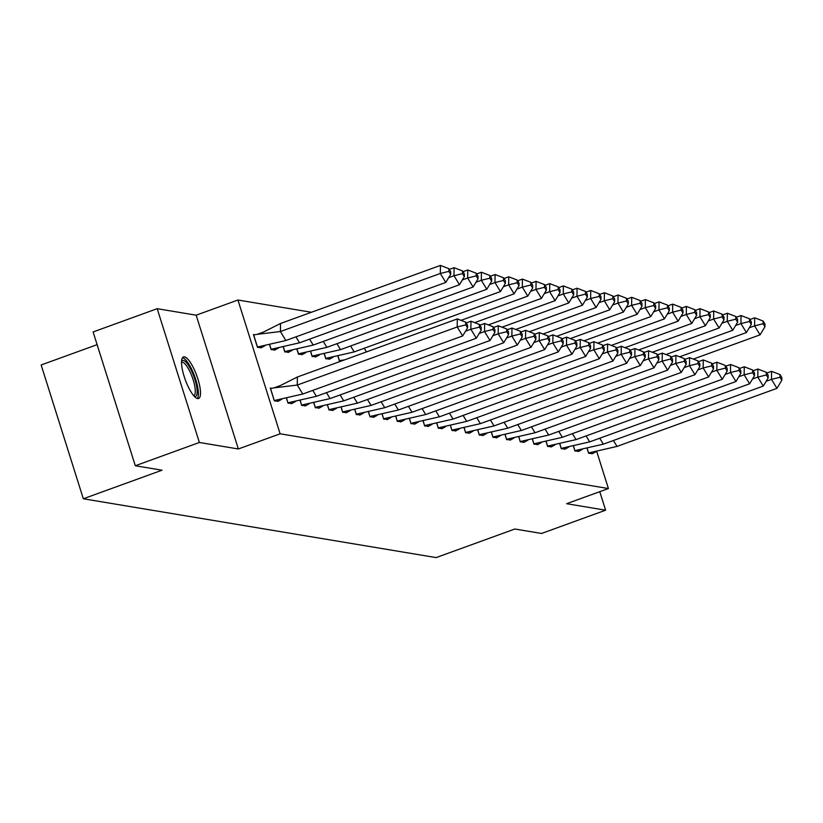 <?xml version="1.0" encoding="UTF-8"?>
<svg xmlns="http://www.w3.org/2000/svg" width="823" height="823" viewBox="0 0 823 823"><rect width="100%" height="100%" fill="white"/><g stroke="black" fill="none" stroke-linecap="round" stroke-linejoin="round"><path stroke-width="1.23" d="M197.602 398.579A22.128 6.1 -110 0 1 184.722 378.179A22.128 6.1 -110 0 1 183.467 356.904A22.128 6.1 -110 0 1 184.445 356.832A22.128 6.1 -110 0 1 197.325 377.232A22.128 6.1 -110 0 1 198.58 398.507A22.128 6.1 -110 0 1 197.602 398.579M596.747 451.539L608.413 488.533L566.635 503.707L605.615 510.198L541.534 533.469L514.828 529.014L436.139 557.593L83.329 498.769L162.018 470.2L135.301 465.746L93.112 331.957L157.193 308.687L199.372 442.476L238.351 448.977L280.129 433.803L237.94 300.014L311.413 312.267M135.301 465.746L199.372 442.476M605.615 510.198L599.772 491.67M238.351 448.977L196.162 315.188L157.193 308.687M196.162 315.188L237.94 300.014M97.124 344.652L41.15 364.98L83.329 498.769M608.413 488.533L280.129 433.803M254.77 334.766L253.433 334.539L257.486 347.378L261.539 347.604M271.641 388.281L270.304 388.055L274.357 400.894L278.411 401.12M269.615 344.816L271.148 349.662L275.201 349.878M286.497 398.332L288.019 403.177L292.072 403.393M283.287 347.09L284.809 351.935L288.863 352.162M300.158 400.616L301.681 405.451L305.734 405.677M296.949 349.374L298.471 354.219L302.525 354.435M313.82 402.889L315.343 407.735L319.396 407.951M310.61 351.647L312.133 356.493L316.186 356.719M327.482 405.163L329.015 410.008L333.068 410.235M324.272 353.931L325.805 358.777L329.858 358.993M341.144 407.447L342.677 412.292L346.73 412.508M337.934 356.205L339.467 361.05L340.732 361.256M354.816 409.72L356.338 414.566L360.392 414.782M368.478 412.004L370 416.839L374.054 417.066M382.139 414.278L383.672 419.123L387.715 419.339M395.801 416.561L397.334 421.397L401.387 421.623M409.463 418.835L410.996 423.68L415.049 423.896M423.135 421.109L424.658 425.954L428.711 426.18M436.797 423.392L438.32 428.238L442.373 428.454M450.459 425.666L451.992 430.511L456.035 430.738M464.121 427.95L465.653 432.795L469.707 433.011M477.793 430.223L479.315 435.069L483.368 435.285M491.454 432.507L492.977 437.342L497.03 437.569M505.116 434.781L506.639 439.626L510.692 439.842M518.778 437.064L520.311 441.9L524.364 442.126M532.44 439.338L533.973 444.183L538.026 444.399M546.112 441.612L547.634 446.457L551.688 446.683M559.774 443.895L561.296 448.741L565.35 448.957M573.436 446.169L574.958 451.014L579.011 451.23M587.097 448.453L588.63 453.288L592.683 453.514M302.751 394.032L297.278 385.051L457.207 326.978L462.68 335.949L302.751 394.032L274.357 400.513L278.297 401.171L281.754 399.278M297.381 377.006L297.278 385.051L274.059 387.859L280.293 385.596L297.381 377.006L457.31 318.923L465.756 322.184L465.725 324.869L467.546 327.863L467.577 325.178L465.756 322.184M278.297 401.171L277.588 401.439M274.059 387.859L270.561 388.477L274.244 400.554M462.68 335.949L467.546 327.863M465.725 324.869L457.207 326.978L457.31 318.923M285.869 340.516L445.799 282.433L440.336 273.462L280.406 331.535L280.509 323.49L263.422 332.081L257.177 334.344L280.406 331.535L285.869 340.516L257.373 347.039M264.883 345.763L261.426 347.656L257.486 346.997L253.69 334.961L257.177 334.344M440.439 265.407L448.885 268.668L448.844 271.353L440.336 273.462L440.439 265.407L280.509 323.49M261.426 347.656L260.716 347.923M448.844 271.353L450.675 274.347L450.706 271.662L448.885 268.668M445.799 282.433L450.675 274.347M181.574 361.174A19.145 5.288 -110 0 1 191.245 370.268A19.145 5.288 -110 0 1 196.985 388.682A19.145 5.288 -110 0 1 194.393 396.449M193.642 395.616A17.725 4.897 70 0 0 193.744 395.575A17.725 4.897 70 0 0 189.794 371.348A17.725 4.897 70 0 0 181.636 362.254A17.725 4.897 70 0 0 181.544 362.295M197.304 398.507A21.984 6.07 70 0 0 191.584 369.064A21.984 6.07 70 0 0 182.49 357.717M465.54 331.185L470.869 329.251L476.342 338.232L316.413 396.316L288.029 402.797L291.97 403.455L295.416 401.552M291.97 403.455L291.249 403.712M286.61 398.311L287.916 402.838M316.413 396.316L312.802 390.38M476.342 338.232L481.208 330.136L481.239 327.451L479.418 324.457L479.387 327.143L470.869 329.251L470.972 321.207L466.209 322.935M470.972 321.207L479.418 324.457M479.387 327.143L481.208 330.136M479.212 333.459L484.531 331.535L490.004 340.506L330.074 398.589L301.691 405.07L305.631 405.729L309.078 403.836M305.631 405.729L304.911 405.996M300.272 400.585L301.578 405.111M330.074 398.589L326.464 392.664M490.004 340.506L494.87 332.41L494.911 329.735L493.08 326.741L493.049 329.426L484.531 331.535L484.634 323.48L479.881 325.208M484.634 323.48L493.08 326.741M493.049 329.426L494.87 332.41M492.874 335.743L498.193 333.809L503.666 342.79L343.736 400.863L315.353 407.354L319.293 408.013L322.75 406.109M319.293 408.013L318.573 408.27M313.933 402.869L315.24 407.395M343.736 400.863L340.125 394.937M503.666 342.79L508.542 334.694L508.573 332.008L506.752 329.015L506.711 331.7L498.193 333.809L498.296 325.754L493.543 327.482M498.296 325.754L506.752 329.015M506.711 331.7L508.542 334.694M506.536 338.016L511.865 336.082L517.328 345.063L357.398 403.147L329.015 409.628L332.955 410.286L336.412 408.383M332.955 410.286L332.245 410.543M327.605 405.142L328.902 409.669M357.398 403.147L353.787 397.221M517.328 345.063L522.204 336.967L522.235 334.292L520.414 331.299L520.373 333.973L511.865 336.082L511.968 328.038L507.205 329.766M511.968 328.038L520.414 331.299M520.373 333.973L522.204 336.967M520.198 340.3L525.527 338.366L531 347.347L371.07 405.42L342.677 411.911L346.617 412.57L350.073 410.667M346.617 412.57L345.907 412.827M341.267 407.416L342.574 411.953M371.07 405.42L367.449 399.494M531 347.347L535.866 339.251L535.896 336.566L534.076 333.572L534.045 336.257L525.527 338.366L525.63 330.311L520.866 332.039M525.63 330.311L534.076 333.572M534.045 336.257L535.866 339.251M269.738 344.796L271.148 349.281L299.541 342.8L295.92 336.864M278.544 348.036L274.378 350.197M299.541 342.8L459.471 284.717L453.998 275.736L448.669 277.67M454.101 267.691L462.547 270.942L462.516 273.627L453.998 275.736L454.101 267.691L449.337 269.419M275.088 349.94L271.034 349.322M462.516 273.627L464.337 276.621L464.367 273.936L462.547 270.942M459.471 284.717L464.337 276.621M283.4 347.069L284.82 351.555L313.203 345.074L309.592 339.148M292.206 350.32L288.04 352.481M313.203 345.074L473.132 286.99L467.659 278.009L462.331 279.943M467.762 269.965L476.208 273.226L476.178 275.911L467.659 278.009L467.762 269.965L462.999 271.693M288.76 352.213L284.707 351.596M476.178 275.911L477.998 278.894L478.029 276.219L476.208 273.226M473.132 286.99L477.998 278.894M297.062 349.353L298.482 353.839L326.865 347.347L323.254 341.422M305.868 352.594L301.702 354.754M326.865 347.347L486.794 289.274L481.321 280.293L476.003 282.227M481.424 272.238L489.87 275.499L489.839 278.184L481.321 280.293L481.424 272.238L476.671 273.966M302.422 354.497L298.368 353.88M489.839 278.184L491.66 281.178L491.701 278.493L489.87 275.499M486.794 289.274L491.66 281.178M310.724 351.627L312.143 356.112L340.527 349.631L336.916 343.705M319.54 354.867L315.363 357.028M340.527 349.631L500.456 291.548L494.983 282.567L489.664 284.501M495.086 274.522L503.542 277.783L503.501 280.458L494.983 282.567L495.086 274.522L490.333 276.25M316.083 356.771L312.03 356.153M503.501 280.458L505.332 283.451L505.363 280.777L503.542 277.783M500.456 291.548L505.332 283.451M324.396 353.9L325.805 358.396L354.188 351.905L350.577 345.979M333.202 357.151L329.035 359.312M354.188 351.905L514.118 293.832L508.655 284.851L503.326 286.785M508.758 276.795L517.204 280.057L517.163 282.742L508.655 284.851L508.758 276.795L503.995 278.524M329.745 359.054L325.692 358.437M517.163 282.742L518.994 285.735L519.025 283.05L517.204 280.057M514.118 293.832L518.994 285.735M533.86 342.574L539.188 340.64L544.661 349.621L384.732 407.704L356.349 414.185L360.289 414.843L363.735 412.94M360.289 414.843L359.569 415.101M354.929 409.7L356.236 414.226M384.732 407.704L381.121 401.768M544.661 349.621L549.527 341.524L549.558 338.839L547.737 335.846L547.707 338.531L539.188 340.64L539.291 332.595L534.528 334.323M539.291 332.595L547.737 335.846M547.707 338.531L549.527 341.524M338.058 356.184L339.467 360.669L344.703 359.816M366.472 351.915L364.239 348.252M461.014 320.353L527.79 296.105L522.317 287.124L516.988 289.058M522.42 279.079L530.866 282.33L530.835 285.015L522.317 287.124L522.42 279.079L517.657 280.808M341.442 360.999L339.364 360.711M530.835 285.015L532.656 288.009L532.687 285.324L530.866 282.33M527.79 296.105L532.656 288.009M547.532 344.858L552.85 342.924L558.323 351.905L398.394 409.977L370.011 416.469L373.951 417.117L377.397 415.224M373.951 417.117L373.231 417.384M368.591 411.973L369.897 416.51M398.394 409.977L394.783 404.052M558.323 351.905L563.189 343.808L563.23 341.123L561.399 338.13L561.368 340.815L552.85 342.924L552.953 334.868L548.2 336.597M552.953 334.868L561.399 338.13M561.368 340.815L563.189 343.808M474.676 322.637L541.452 298.379L535.979 289.408L530.65 291.342M536.082 281.353L544.528 284.614L544.497 287.299L535.979 289.408L536.082 281.353L531.319 283.081M544.497 287.299L546.318 290.293L546.359 287.608L544.528 284.614M541.452 298.379L546.318 290.293M561.193 347.131L566.512 345.197L571.985 354.178L412.056 412.261L383.672 418.742L387.612 419.401L391.069 417.498M387.612 419.401L386.892 419.658M382.253 414.257L383.559 418.784M412.056 412.261L408.445 406.325M571.985 354.178L576.861 346.082L576.892 343.397L575.071 340.403L575.03 343.088L566.512 345.197L566.615 337.152L561.862 338.881M566.615 337.152L575.071 340.403M575.03 343.088L576.861 346.082M488.348 324.91L555.114 300.662L549.641 291.681L544.322 293.616M549.743 283.637L558.189 286.888L558.159 289.573L549.641 291.681L549.743 283.637L544.991 285.365M558.159 289.573L559.979 292.566L560.021 289.881L558.189 286.888M555.114 300.662L559.979 292.566M574.855 349.415L580.184 347.481L585.657 356.452L425.717 414.535L397.334 421.016L401.274 421.674L404.731 419.781M401.274 421.674L400.564 421.942M395.925 416.531L397.221 421.057M425.717 414.535L422.106 408.609M585.657 356.452L590.523 348.366L590.554 345.681L588.733 342.687L588.692 345.372L580.184 347.481L580.287 339.426L575.524 341.154M580.287 339.426L588.733 342.687M588.692 345.372L590.523 348.366M502.009 327.184L568.775 302.936L563.302 293.965L557.984 295.899M563.405 285.91L571.862 289.171L571.82 291.856L563.302 293.965L563.405 285.91L558.652 287.639M571.82 291.856L573.652 294.85L573.682 292.165L571.862 289.171M568.775 302.936L573.652 294.85M588.517 351.688L593.846 349.754L599.319 358.735L439.389 416.819L410.996 423.3L414.946 423.958L418.393 422.055M414.946 423.958L414.226 424.215M409.587 418.814L410.893 423.341M439.389 416.819L435.779 410.883M599.319 358.735L604.185 350.639L604.216 347.954L602.395 344.96L602.364 347.645L593.846 349.754L593.949 341.71L589.186 343.438M593.949 341.71L602.395 344.96M602.364 347.645L604.185 350.639M515.671 329.467L582.447 305.22L576.974 296.239L571.646 298.173M577.077 288.194L585.523 291.445L585.492 294.13L576.974 296.239L577.077 288.194L572.314 289.922M585.492 294.13L587.313 297.124L587.344 294.439L585.523 291.445M582.447 305.22L587.313 297.124M602.179 353.962L607.508 352.028L612.981 361.009L453.051 419.092L424.668 425.573L428.608 426.232L432.054 424.339M428.608 426.232L427.888 426.499M423.248 421.088L424.555 425.614M453.051 419.092L449.44 413.167M612.981 361.009L617.847 352.913L617.888 350.238L616.057 347.244L616.026 349.929L607.508 352.028L607.611 343.983L602.848 345.711M607.611 343.983L616.057 347.244M616.026 349.929L617.847 352.913M529.333 331.741L596.109 307.493L590.636 298.512L585.307 300.446M590.739 290.468L599.185 293.729L599.154 296.414L590.636 298.512L590.739 290.468L585.976 292.196M599.154 296.414L600.975 299.397L601.006 296.722L599.185 293.729M596.109 307.493L600.975 299.397M615.851 356.246L621.17 354.312L626.642 363.293L466.713 421.366L438.33 427.857L442.27 428.516L445.716 426.612M442.27 428.516L441.55 428.773M436.91 423.361L438.217 427.898M466.713 421.366L463.102 415.44M626.642 363.293L631.508 355.197L631.55 352.511L629.718 349.518L629.688 352.203L621.17 354.312L621.272 346.257L616.52 347.985M621.272 346.257L629.718 349.518M629.688 352.203L631.508 355.197M542.995 334.025L609.771 309.777L604.298 300.796L598.969 302.73M604.401 292.741L612.847 296.002L612.816 298.687L604.298 300.796L604.401 292.741L599.638 294.469M612.816 298.687L614.637 301.681L614.678 298.996L612.847 296.002M609.771 309.777L614.637 301.681M629.513 358.519L634.831 356.585L640.304 365.566L480.375 423.65L451.992 430.131L455.932 430.789L459.388 428.886M455.932 430.789L455.212 431.046M450.572 425.645L451.878 430.172M480.375 423.65L476.764 417.724M640.304 365.566L645.181 357.47L645.211 354.795L643.391 351.802L643.349 354.476L634.831 356.585L634.934 348.541L630.181 350.269M634.934 348.541L643.391 351.802M643.349 354.476L645.181 357.47M556.667 336.298L623.433 312.051L617.96 303.07L612.641 305.004M618.063 295.025L626.509 298.286L626.478 300.961L617.96 303.07L618.063 295.025L613.31 296.753M626.478 300.961L628.299 303.954L628.34 301.269L626.509 298.286M623.433 312.051L628.299 303.954M643.175 360.803L648.503 358.869L653.976 367.85L494.037 425.923L465.653 432.414L469.594 433.073L473.05 431.17M469.594 433.073L468.884 433.33M464.244 427.919L465.54 432.456M494.037 425.923L490.426 419.997M653.976 367.85L658.842 359.754L658.873 357.069L657.052 354.075L657.021 356.76L648.503 358.869L648.606 350.814L643.843 352.542M648.606 350.814L657.052 354.075M657.021 356.76L658.842 359.754M570.329 338.582L637.095 314.335L631.622 305.354L626.303 307.288M631.725 297.298L640.181 300.56L640.14 303.245L631.622 305.354L631.725 297.298L626.972 299.027M640.14 303.245L641.971 306.238L642.002 303.553L640.181 300.56M637.095 314.335L641.971 306.238M656.836 363.077L662.165 361.143L667.638 370.124L507.709 428.207L479.315 434.688L483.266 435.346L486.712 433.443M483.266 435.346L482.545 435.604M477.906 430.203L479.212 434.729M507.709 428.207L504.098 422.271M667.638 370.124L672.504 362.027L672.535 359.342L670.714 356.349L670.683 359.034L662.165 361.143L662.268 353.098L657.505 354.826M662.268 353.098L670.714 356.349M670.683 359.034L672.504 362.027M583.991 340.856L650.767 316.608L645.294 307.627L639.965 309.561M645.397 299.582L653.843 302.833L653.812 305.518L645.294 307.627L645.397 299.582L640.633 301.311M653.812 305.518L655.633 308.512L655.664 305.827L653.843 302.833M650.767 316.608L655.633 308.512M670.498 365.361L675.827 363.427L681.3 372.397L521.37 430.48L492.987 436.972L496.927 437.62L500.374 435.727M496.927 437.62L496.207 437.887M491.568 432.476L492.874 437.003M521.37 430.48L517.76 424.555M681.3 372.397L686.166 364.311L686.207 361.626L684.376 358.633L684.345 361.318L675.827 363.427L675.93 355.371L671.167 357.1M675.93 355.371L684.376 358.633M684.345 361.318L686.166 364.311M597.652 343.14L664.428 318.882L658.956 309.911L653.627 311.845M659.058 301.856L667.504 305.117L667.474 307.802L658.956 309.911L659.058 301.856L654.295 303.584M667.474 307.802L669.294 310.796L669.325 308.111L667.504 305.117M664.428 318.882L669.294 310.796M684.17 367.634L689.489 365.7L694.962 374.681L535.032 432.764L506.649 439.245L510.589 439.904L514.036 438.001M510.589 439.904L509.869 440.161M505.229 434.76L506.536 439.287M535.032 432.764L531.421 426.828M694.962 374.681L699.828 366.585L699.869 363.9L698.038 360.906L698.007 363.591L689.489 365.7L689.592 357.655L684.839 359.384M689.592 357.655L698.038 360.906M698.007 363.591L699.828 366.585M611.314 345.413L678.09 321.165L672.617 312.184L667.299 314.119M672.72 304.14L681.166 307.391L681.135 310.076L672.617 312.184L672.72 304.14L667.957 305.868M681.135 310.076L682.956 313.069L682.997 310.384L681.166 307.391M678.09 321.165L682.956 313.069M697.832 369.918L703.151 367.984L708.624 376.955L548.694 435.038L520.311 441.519L524.251 442.177L527.708 440.284M524.251 442.177L523.531 442.445M518.891 437.034L520.198 441.56M548.694 435.038L545.083 429.112M708.624 376.955L713.5 368.869L713.531 366.184L711.71 363.19L711.669 365.875L703.151 367.984L703.254 359.929L698.501 361.657M703.254 359.929L711.71 363.19M711.669 365.875L713.5 368.869M624.986 347.687L691.752 323.439L686.279 314.468L680.96 316.392M686.382 306.413L694.828 309.674L694.797 312.359L686.279 314.468L686.382 306.413L681.629 308.141M694.797 312.359L696.618 315.353L696.659 312.668L694.828 309.674M691.752 323.439L696.618 315.353M711.494 372.191L716.823 370.257L722.296 379.238L562.366 437.311L533.973 443.803L537.913 444.461L541.369 442.558M537.913 444.461L537.203 444.718M532.563 439.317L533.86 443.844M562.366 437.311L558.745 431.386M722.296 379.238L727.162 371.142L727.193 368.457L725.372 365.463L725.341 368.148L716.823 370.257L716.926 362.213L712.162 363.941M716.926 362.213L725.372 365.463M725.341 368.148L727.162 371.142M638.648 349.97L705.414 325.723L699.951 316.742L694.622 318.676M700.044 308.687L708.5 311.948L708.459 314.633L699.951 316.742L700.044 308.687L695.291 310.425M708.459 314.633L710.29 317.627L710.321 314.942L708.5 311.948M705.414 325.723L710.29 317.627M725.156 374.465L730.485 372.531L735.957 381.512L576.028 439.595L547.634 446.076L551.585 446.735L555.031 444.832M551.585 446.735L550.865 446.992M546.225 441.591L547.532 446.117M576.028 439.595L572.417 433.67M735.957 381.512L740.823 373.416L740.854 370.741L739.033 367.747L739.003 370.422L730.485 372.531L730.587 364.486L725.824 366.214M730.587 364.486L739.033 367.747M739.003 370.422L740.823 373.416M652.31 352.244L719.086 327.996L713.613 319.015L708.284 320.949M713.716 310.971L722.162 314.232L722.131 316.906L713.613 319.015L713.716 310.971L708.953 312.699M722.131 316.906L723.952 319.9L723.983 317.225L722.162 314.232M719.086 327.996L723.952 319.9M738.828 376.749L744.146 374.815L749.619 383.796L589.69 441.869L561.307 448.36L565.247 449.019L568.693 447.115M565.247 449.019L564.527 449.276M559.887 443.864L561.193 448.401M589.69 441.869L586.079 435.943M749.619 383.796L754.485 375.7L754.526 373.014L752.695 370.021L752.664 372.706L744.146 374.815L744.249 366.76L739.486 368.488M744.249 366.76L752.695 370.021M752.664 372.706L754.485 375.7M665.972 354.528L732.748 330.28L727.275 321.299L721.946 323.233M727.378 313.244L735.824 316.505L735.793 319.19L727.275 321.299L727.378 313.244L722.615 314.972M735.793 319.19L737.614 322.184L737.645 319.499L735.824 316.505M732.748 330.28L737.614 322.184M752.489 379.022L757.808 377.088L763.281 386.069L603.352 444.153L574.968 450.634L578.908 451.292L582.355 449.389M578.908 451.292L578.188 451.549M573.549 446.148L574.855 450.675M603.352 444.153L599.741 438.227M763.281 386.069L768.147 377.973L768.188 375.288L766.367 372.305L766.326 374.979L757.808 377.088L757.911 369.043L753.158 370.772M757.911 369.043L766.367 372.305M766.326 374.979L768.147 377.973M679.633 356.801L746.41 332.554L740.937 323.573L735.618 325.507M741.039 315.528L749.486 318.789L749.455 321.464L740.937 323.573L741.039 315.528L736.276 317.256M749.455 321.464L751.276 324.457L751.317 321.772L749.486 318.789M746.41 332.554L751.276 324.457M766.151 381.306L771.48 379.372L776.943 388.353L617.013 446.426L588.63 452.917L592.57 453.566L596.027 451.673M592.57 453.566L591.85 453.833M587.221 448.422L588.517 452.959M617.013 446.426L613.402 440.5M776.943 388.353L781.819 380.257L781.85 377.572L780.029 374.578L779.988 377.263L771.48 379.372L771.573 371.317L766.82 373.045M771.573 371.317L780.029 374.578M779.988 377.263L781.819 380.257M693.305 359.085L760.071 334.838L754.598 325.857L749.28 327.791M754.701 317.801L763.158 321.063L763.116 323.748L754.598 325.857L754.701 317.801L749.948 319.53M763.116 323.748L764.937 326.741L764.979 324.056L763.158 321.063M760.071 334.838L764.937 326.741"/></g></svg>
